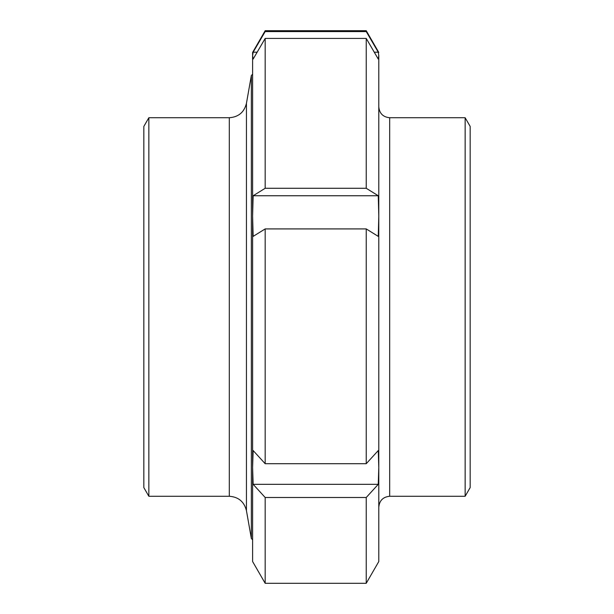 <?xml version="1.0" encoding="UTF-8"?>
<svg xmlns="http://www.w3.org/2000/svg" width="614" height="614" viewBox="0 0 614 614"><rect width="100%" height="100%" fill="white"/><g stroke="black" fill="none" stroke-linecap="round" stroke-linejoin="round"><path stroke-width="0.92" d="M246.444 510.656L246.444 103.344C244.203 112.27 238.485 117.067 229.306 117.727L229.306 496.273C238.485 496.933 244.195 501.73 246.444 510.656L251.356 538.539L251.356 75.461L252.607 74.21M148.857 496.273L143.829 487.577L143.829 126.423L148.857 117.727L148.857 496.273L229.306 496.273M148.857 117.727L229.306 117.727M246.444 103.344L251.356 75.461M265.171 31.575L366.236 31.575L378.262 52.205L378.792 55.636L378.262 59.067L366.236 38.429L265.171 38.429L253.145 59.067L252.607 55.636L253.145 52.205L265.171 31.575L265.171 30.7L252.607 52.459L252.607 561.541L265.171 583.3L366.236 583.3L366.236 497.493L265.171 497.493L265.171 583.3M378.262 236.39L366.236 228.922L265.171 228.922L253.145 236.39L252.607 216.067L253.145 195.751L265.171 188.283L366.236 188.283L378.262 195.751L378.792 216.067L378.262 236.39M253.145 195.751L378.262 195.751M253.145 52.205L257.143 52.205M374.264 52.205L378.262 52.205M265.171 497.493L253.145 484.323L252.607 467.431L253.145 450.538L265.171 463.708L366.236 463.708L378.262 450.538L378.792 467.431L378.792 561.541L366.236 583.3M378.792 55.636L378.792 467.431L378.262 484.323L366.236 497.493M378.792 52.459L366.236 30.7L366.236 31.575M366.236 38.429L366.236 188.283M265.171 38.429L265.171 188.283M265.171 228.922L265.171 463.708M366.236 228.922L366.236 463.708M378.262 484.323L253.145 484.323M378.792 467.431L378.792 511.508M378.792 106.844C379.437 113.452 383.067 117.082 389.675 117.727L465.143 117.727L465.143 496.273L389.675 496.273L389.675 117.727M465.143 496.273L470.171 487.577L470.171 126.423L465.143 117.727M251.356 538.539L252.607 539.79M265.171 30.7L366.236 30.7M389.675 496.273C383.067 496.918 379.437 500.548 378.792 507.156"/></g></svg>
